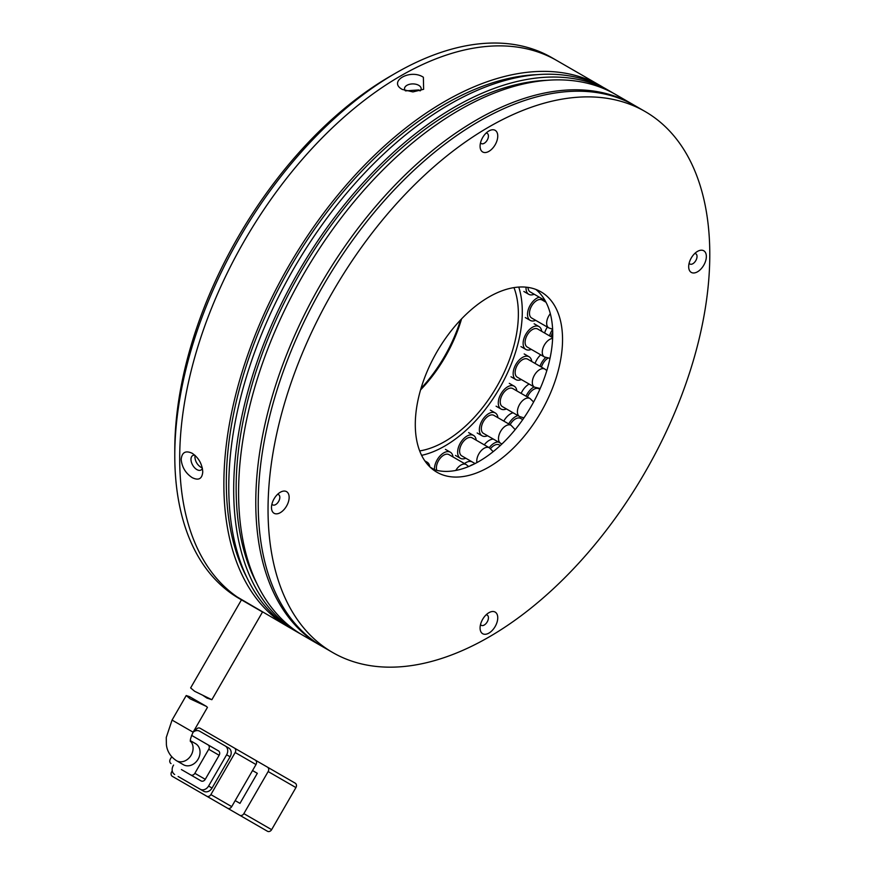 <?xml version="1.0" encoding="UTF-8"?>
<svg xmlns="http://www.w3.org/2000/svg" width="875" height="875" viewBox="0 0 875 875"><rect width="100%" height="100%" fill="white"/><g stroke="black" fill="none" stroke-linecap="round" stroke-linejoin="round"><path stroke-width="1.31" d="M390.742 75.972L395.653 73.139L390.753 75.972A305.419 176.334 120 0 0 390.742 75.972A305.419 176.334 120 0 0 174.781 450.034L174.781 455.7A312.364 180.348 -60 0 1 395.653 73.139L395.653 73.139A312.364 180.348 -60 0 1 551.841 57.663L556.741 60.495A312.364 180.348 120 0 0 316.039 144.189A312.364 180.348 120 0 0 179.692 458.533A312.364 180.348 120 0 0 237.169 596.958L288.564 627.036A312.364 180.348 -60 0 1 223.869 484.039A312.364 180.348 -60 0 1 360.216 169.684A312.364 180.348 -60 0 1 600.917 86.002A312.364 180.348 -60 0 1 603.356 87.456M241.467 599.845L190.63 687.914L194.622 691.272L211.87 699.705L262.511 611.997L239.477 598.697A312.364 180.348 -60 0 1 174.781 455.7M460.567 319.922A107.592 62.114 -60 0 1 420.962 388.522M461.552 318.894A104.125 60.113 -60 0 1 420.558 389.9M250.917 604.997A312.364 180.348 -60 0 1 244.497 601.595M244.267 601.464A312.364 180.348 -60 0 1 196.536 351.127A312.364 180.348 -60 0 1 400.564 75.972A312.364 180.348 -60 0 1 556.741 60.495L600.917 86.002M513.975 287.612A104.125 60.113 -60 0 1 444.741 441.536A104.125 60.113 -60 0 1 419.683 450.92M518.766 287.077A109.67 63.317 -60 0 1 444.741 446.064A109.67 63.317 -60 0 1 421.608 455.35M535.839 289.417A104.125 60.113 -60 0 1 545.716 374.095A104.125 60.113 -60 0 1 479.095 461.366A104.125 60.113 -60 0 1 432.173 468.956M488.917 467.042A104.125 60.113 -60 0 1 436.855 472.194A104.125 60.113 -60 0 1 420.897 388.762A104.125 60.113 -60 0 1 488.917 297.008A104.125 60.113 -60 0 1 540.98 291.845A104.125 60.113 -60 0 1 556.938 375.288A104.125 60.113 -60 0 1 488.917 467.042M488.917 126.973A312.364 180.348 -60 0 1 645.094 111.508A312.364 180.348 -60 0 1 692.978 361.812A312.364 180.348 -60 0 1 488.917 637.066A312.364 180.348 -60 0 1 332.73 652.542A312.364 180.348 -60 0 1 284.856 402.238A312.364 180.348 -60 0 1 488.917 126.973M645.094 111.508L635.283 105.842A312.364 180.348 120 0 0 479.095 121.308A312.364 180.348 120 0 0 275.034 396.572A312.364 180.348 120 0 0 322.919 646.866L332.73 652.542M277.528 494.375A5.895 3.402 -60 0 1 278.6 494.659A5.895 3.402 -60 0 1 279.508 499.384A5.895 3.402 -60 0 1 275.647 504.58A5.895 3.402 -60 0 1 272.694 504.875A5.895 3.402 -60 0 1 271.928 504.087M486.139 133.066A5.895 3.402 -60 0 1 487.2 133.35A5.895 3.402 -60 0 1 488.108 138.075A5.895 3.402 -60 0 1 484.247 143.27A5.895 3.402 -60 0 1 481.305 143.566A5.895 3.402 -60 0 1 480.528 142.778M694.739 253.509A5.895 3.402 -60 0 1 695.811 253.783A5.895 3.402 -60 0 1 696.708 258.508A5.895 3.402 -60 0 1 692.858 263.714A5.895 3.402 -60 0 1 689.905 264.009A5.895 3.402 -60 0 1 689.128 263.222M486.139 614.819A5.895 3.402 -60 0 1 487.2 615.092A5.895 3.402 -60 0 1 488.108 619.828A5.895 3.402 -60 0 1 484.247 625.023A5.895 3.402 -60 0 1 481.305 625.319A5.895 3.402 -60 0 1 480.528 624.531M280.306 512.663A12.491 7.219 -60 0 1 271.48 507.555A12.491 7.219 -60 0 1 280.306 492.253L280.306 492.253A12.491 7.219 -60 0 1 289.144 497.361A12.491 7.219 -60 0 1 280.306 512.663M488.917 151.353A12.491 7.219 -60 0 1 480.08 146.245A12.491 7.219 -60 0 1 488.917 130.944L488.917 130.944A12.491 7.219 -60 0 1 497.755 136.052A12.491 7.219 -60 0 1 488.917 151.353M697.517 271.786A12.491 7.219 -60 0 1 688.68 266.689A12.491 7.219 -60 0 1 697.517 251.388L697.517 251.388A12.491 7.219 -60 0 1 706.355 256.484A12.491 7.219 -60 0 1 697.517 271.786M488.917 633.095A12.491 7.219 -60 0 1 480.08 627.998A12.491 7.219 -60 0 1 488.917 612.697L488.917 612.697A12.491 7.219 -60 0 1 497.755 617.794A12.491 7.219 -60 0 1 488.917 633.095M211.87 699.705L206.894 698.064L202.497 695.1M195.595 743.684L190.411 740.688L195.595 743.684A12.152 9.92 -60 0 1 198.111 759.161A12.152 9.92 -60 0 1 183.444 764.728L176.509 760.714A12.152 9.92 120 0 1 176.498 760.714L183.444 764.728M190.225 698.873L186.222 695.537L189.438 696.609L206.445 706.42L190.225 698.873M268.155 771.553L295.925 787.577L271.622 829.664L243.863 813.63L268.155 771.553A3.467 2.833 -60 0 0 267.433 767.123L255.314 760.123M239.969 803.37L235.178 800.603L239.969 803.37L257.316 773.314L252.536 770.547M233.045 811.388A3.467 2.833 -60 0 0 233.078 811.409L205.308 795.386A3.467 2.833 120 0 1 205.275 795.364L239.673 815.216A3.467 2.833 -60 0 0 243.863 813.63M239.673 815.216L267.433 831.25A3.467 2.833 -60 0 0 271.622 829.664M295.925 787.577A3.467 2.833 -60 0 0 295.203 783.158L267.433 767.123L295.203 783.158M233.778 811.814L240.439 815.664M172.244 770.853L171.62 771.925A3.467 2.833 120 0 0 172.342 776.344L193.167 788.364A3.467 2.833 -60 0 0 193.167 788.364L227.522 808.205A3.467 2.833 -60 0 0 231.711 806.619L210.886 794.598L235.178 752.511L256.003 764.542A3.467 2.833 -60 0 0 255.292 760.113L200.102 728.252A3.467 2.833 120 0 0 195.912 729.848L195.3 730.92M256.003 764.542L231.711 806.619M233.078 811.409L205.308 795.386L233.078 811.409M178.128 776.486A6.945 5.666 -60 0 0 178.15 776.497L203.667 791.23A6.945 5.666 -60 0 0 212.045 788.047L230.092 756.787A6.945 5.666 -60 0 0 228.659 747.95L199.664 731.205A6.945 5.666 120 0 0 193.123 732.189L172.058 720.081L186.222 695.537M178.15 776.497L203.667 791.23M210.886 794.598A3.467 2.833 120 0 1 206.697 796.184L227.522 808.205M234.467 748.092L255.292 760.113L234.467 748.092A3.467 2.833 120 0 1 235.178 752.511M225.192 745.938L228.659 747.95L225.192 745.938A6.945 5.666 120 0 1 226.625 754.786L230.092 756.787M212.045 788.047L208.578 786.045L226.625 754.786M208.578 786.045A6.945 5.666 120 0 1 200.2 789.228M174.672 774.484A6.945 5.666 120 0 1 173.239 765.647L173.589 765.045M181.42 769.562A3.467 2.833 -60 0 0 181.442 769.573L201.075 780.916A3.467 2.833 -60 0 0 205.264 779.319L219.144 755.278A3.467 2.833 -60 0 0 218.422 750.848L191.581 735.361M181.442 769.573L190.662 774.9A3.467 2.833 120 0 0 194.852 773.314L208.731 749.262L219.144 755.278M171.686 756.766L170.308 759.139A3.467 2.833 120 0 0 171.03 763.569M208.009 744.844L218.422 750.848L208.009 744.844A3.467 2.833 120 0 1 208.731 749.262M190.498 741.639C189.864 740.666 190.728 737.527 193.102 732.222L207.441 707.383L206.445 706.42M455.788 470.455A10.412 6.016 -60 0 1 463.98 464.056A10.412 6.016 -60 0 1 466.145 464.538L448.963 454.617A10.412 6.016 120 0 0 446.808 454.136A10.412 6.016 120 0 0 438.834 460.163A10.412 6.016 120 0 0 436.767 470.356M434.448 469.634A13.191 7.612 -60 0 1 447.617 451.609A13.191 7.612 -60 0 1 450.352 452.211A13.191 7.612 -60 0 1 453.009 456.958M476.908 462.602A10.412 6.016 -60 0 1 476.875 459.484A10.412 6.016 -60 0 1 485.417 447.672A10.412 6.016 -60 0 1 489.333 447.77L472.161 437.85A10.412 6.016 120 0 0 468.234 437.752A10.412 6.016 120 0 0 460.425 446.709A10.412 6.016 120 0 0 461.748 455.886L475.059 463.575M465.795 458.216A13.191 7.612 -60 0 1 465.325 458.402A13.191 7.612 -60 0 1 460.359 458.281A13.191 7.612 -60 0 1 458.675 446.666A13.191 7.612 -60 0 1 468.573 435.323A13.191 7.612 -60 0 1 473.55 435.444A13.191 7.612 -60 0 1 476.208 440.18M493.894 415.363A10.412 6.016 120 0 0 488.13 416.227A10.412 6.016 120 0 0 481.786 425.414A10.412 6.016 120 0 0 483.481 433.398L500.664 443.319A10.412 6.016 -60 0 1 498.52 439.184A10.412 6.016 -60 0 1 505.302 426.147A10.412 6.016 -60 0 1 511.066 425.283L493.894 415.363M487.528 435.728A13.191 7.612 -60 0 1 482.092 435.805A13.191 7.612 -60 0 1 479.938 425.688A13.191 7.612 -60 0 1 487.977 414.05A13.191 7.612 -60 0 1 495.283 412.956A13.191 7.612 -60 0 1 497.941 417.703M512.805 388.577A10.412 6.016 120 0 0 505.225 390.906A10.412 6.016 120 0 0 502.392 406.613L519.575 416.533A10.412 6.016 -60 0 1 517.803 414.269A10.412 6.016 -60 0 1 522.408 400.827A10.412 6.016 -60 0 1 529.987 398.497L512.805 388.577M506.439 408.942A13.191 7.612 -60 0 1 501.003 409.019A13.191 7.612 -60 0 1 504.602 389.134A13.191 7.612 -60 0 1 514.194 386.17A13.191 7.612 -60 0 1 516.852 390.917M527.702 359.177A10.412 6.016 120 0 0 518.47 363.398A10.412 6.016 120 0 0 517.289 377.212L534.472 387.133A10.412 6.016 -60 0 1 533.52 386.323A10.412 6.016 -60 0 1 535.653 373.319A10.412 6.016 -60 0 1 544.884 369.097L527.702 359.177M521.336 379.542A13.191 7.612 -60 0 1 515.9 379.619A13.191 7.612 -60 0 1 517.398 362.119A13.191 7.612 -60 0 1 529.091 356.77A13.191 7.612 -60 0 1 531.748 361.517M552.65 337.663L537.655 329A10.412 6.016 120 0 0 527.023 335.42A10.412 6.016 120 0 0 527.242 347.036L544.425 356.956A10.412 6.016 -60 0 1 544.195 345.341A10.412 6.016 -60 0 1 552.617 338.45M531.289 349.377A13.191 7.612 -60 0 1 525.853 349.442A13.191 7.612 -60 0 1 525.569 334.731A13.191 7.612 -60 0 1 539.044 326.605A13.191 7.612 -60 0 1 541.702 331.341M546.011 302.247L542.041 299.961A10.412 6.016 120 0 0 530.337 308.733A10.412 6.016 120 0 0 531.628 317.997L548.811 327.917A10.412 6.016 -60 0 1 547.509 318.653A10.412 6.016 -60 0 1 550.32 313.677M535.675 320.327A13.191 7.612 -60 0 1 530.239 320.403A13.191 7.612 -60 0 1 528.598 308.667A13.191 7.612 -60 0 1 539.284 297.172M528.008 287.416A10.412 6.016 120 0 0 530.163 291.9L545.059 300.508M534.209 294.241A13.191 7.612 -60 0 1 528.773 294.306A13.191 7.612 -60 0 1 526.083 287.175M425.37 461.639A13.191 7.612 -60 0 1 426.409 461.88A13.191 7.612 -60 0 1 427.164 462.219A13.191 7.612 -60 0 1 429.8 466.834M472.248 461.945A13.191 7.612 120 0 0 467.808 461.77A13.191 7.612 120 0 0 464.45 463.564M469.908 466.014A13.191 7.612 -60 0 1 472.708 464.603A13.191 7.612 -60 0 1 473.364 464.428M500.314 445.517L499.33 444.948A10.412 6.016 120 0 0 494.178 445.441A10.412 6.016 120 0 0 490.558 448.591M493.358 439.097A13.191 7.612 120 0 0 489.289 440.322A13.191 7.612 120 0 0 484.28 444.85M489.191 447.683A13.191 7.612 -60 0 1 494.2 443.166A13.191 7.612 -60 0 1 498.258 441.93M522.747 419.628L520.658 418.425A10.412 6.016 120 0 0 513.975 419.956A10.412 6.016 120 0 0 510.092 424.714M513.078 412.781A13.191 7.612 120 0 0 508.67 415.133A13.191 7.612 120 0 0 503.792 421.072M508.703 423.916A13.191 7.612 -60 0 1 513.581 417.966A13.191 7.612 -60 0 1 517.989 415.614M539.842 389.331L538.956 388.828A10.412 6.016 120 0 0 530.808 391.748A10.412 6.016 120 0 0 527.472 397.042M529.167 384.059A13.191 7.612 120 0 0 525.12 387.297A13.191 7.612 120 0 0 521.139 393.389M526.05 396.222A13.191 7.612 -60 0 1 530.031 390.13A13.191 7.612 -60 0 1 534.078 386.903M547.87 358.203A10.412 6.016 120 0 0 543.944 362.042A10.412 6.016 120 0 0 541.439 367.106M540.717 354.812A13.191 7.612 120 0 0 537.895 358.017A13.191 7.612 120 0 0 535.062 363.42M539.973 366.253A13.191 7.612 -60 0 1 542.806 360.85A13.191 7.612 -60 0 1 545.694 357.58M547.356 327.075A13.191 7.612 120 0 0 546.459 328.595A13.191 7.612 120 0 0 544.633 333.036M549.544 335.869A13.191 7.612 -60 0 1 551.359 331.428A13.191 7.612 -60 0 1 552.617 329.383M552.716 332.314A10.412 6.016 120 0 0 551.108 336.766M291.036 628.414A312.364 180.348 -60 0 1 288.564 627.036M202.759 471.855C202.158 478.866 198.636 480.791 192.216 477.652C185.631 473.288 181.945 467.206 181.169 459.386C181.945 452.277 185.62 450.253 192.216 453.294C198.636 457.756 202.147 463.936 202.759 471.855M402.292 89.436C387.625 81.561 410.255 68.469 423.38 77.252L423.631 89.294L412.923 91.919L402.292 89.436M420.416 90.716A8.334 4.812 0 0 0 421.17 88.725A8.334 4.812 0 0 0 418.731 85.323A8.334 4.812 0 0 0 409.653 84.273A8.334 4.812 0 0 0 404.502 88.725A8.334 4.812 0 0 0 405.3 90.77M194.884 455.241A8.334 4.812 -120 0 0 192.708 455.569A8.334 4.812 -120 0 0 191.428 462.252A8.334 4.812 -120 0 0 196.875 469.591A8.334 4.812 -120 0 0 201.031 469.995A8.334 4.812 -120 0 0 202.387 468.355M419.967 90.858L418.731 89.95L405.606 90.869M537.545 74.627A308.897 178.336 120 0 0 226.319 482.617A308.897 178.336 120 0 0 247.023 577.839M195.114 455.448L194.906 457.122C195.278 461.431 197.269 464.811 200.878 467.272L202.278 467.895M610.739 91.667L605.828 88.834A312.364 180.348 120 0 0 365.127 172.517A312.364 180.348 120 0 0 228.78 486.872A312.364 180.348 120 0 0 293.464 629.869L298.375 632.702A312.364 180.348 -60 0 1 233.68 489.705A312.364 180.348 -60 0 1 370.027 175.361A312.364 180.348 -60 0 1 610.739 91.667A312.364 180.348 -60 0 1 613.167 93.122M300.847 634.08A312.364 180.348 -60 0 1 298.375 632.702M547.367 80.292A308.897 178.336 120 0 0 236.141 488.294A308.897 178.336 120 0 0 256.834 583.505M634.047 105.142A312.364 180.348 120 0 0 632.822 104.42A312.364 180.348 120 0 0 476.645 119.897A312.364 180.348 120 0 0 255.773 502.458A312.364 180.348 120 0 0 320.469 645.455A312.364 180.348 120 0 0 321.694 646.155M632.822 104.42L615.65 94.5A312.364 180.348 120 0 0 374.938 178.194A312.364 180.348 120 0 0 238.591 492.537A312.364 180.348 120 0 0 303.286 635.534L320.469 645.455M190.422 741.059A12.152 9.92 120 0 1 190.422 756.306A12.152 9.92 120 0 1 176.509 760.714M205.264 779.319L194.852 773.314M544.666 357.088A10.412 6.016 -60 0 1 544.425 356.956L549.992 358.345M176.498 760.714C168.066 755.191 166.72 747.677 166.392 744.745L166.272 737.45L172.058 720.081M445.441 449.378L450.352 452.211M468.639 466.55L466.145 464.538M468.639 432.611L473.55 435.444M493.194 451.664L489.333 447.77M455.448 455.448L460.359 458.281M490.372 410.123L495.283 412.956M500.664 443.319L501.977 443.953M515.178 429.636L511.066 425.283M477.181 432.972L482.092 435.805M509.283 383.338L514.194 386.17M519.575 416.533L523.939 417.889M533.619 402.008L529.987 398.497M496.092 406.186L501.003 409.019M524.18 353.938L529.091 356.77M534.472 387.133L540.203 388.511M546.842 370.552L544.884 369.097M511 376.775L515.9 379.619M534.133 323.761L539.044 326.605M520.953 346.609L525.853 349.442M548.811 327.917L552.606 329.208M525.328 317.57L530.239 320.403M523.862 291.473L528.773 294.306M430.117 467.141L434.787 469.831M424.834 460.873L427.164 462.219"/></g></svg>
